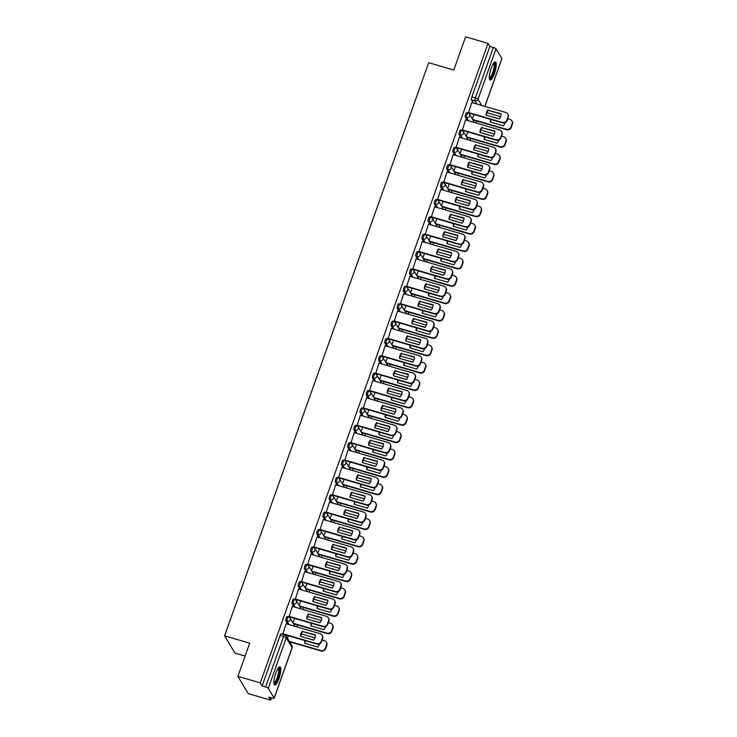 <?xml version="1.0" encoding="UTF-8"?>
<svg xmlns="http://www.w3.org/2000/svg" width="737" height="737" viewBox="0 0 737 737"><rect width="100%" height="100%" fill="white"/><g stroke="black" fill="none" stroke-linecap="round" stroke-linejoin="round"><path stroke-width="1.11" d="M287.485 616.583A2.423 0.608 106.3 0 0 287.375 616.491A2.423 0.608 106.3 0 0 286.278 618.122A2.423 0.608 106.3 0 0 285.901 621.042L287.135 621.402A2.423 0.608 -73.7 0 1 287.513 618.481A2.423 0.608 -73.7 0 1 288.609 616.851A2.423 0.608 -73.7 0 1 288.729 616.952A2.423 2.285 149 0 1 290.185 619.835A2.423 2.285 -31 0 1 287.135 621.402L289.07 624.626M293.676 599.209A2.423 0.608 106.3 0 0 293.556 599.117A2.423 0.608 106.3 0 0 292.469 600.747A2.423 0.608 106.3 0 0 292.082 603.667L293.326 604.027A2.423 0.608 -73.7 0 1 293.704 601.116A2.423 0.608 -73.7 0 1 294.8 599.476A2.423 0.608 -73.7 0 1 294.911 599.577A2.423 2.285 149 0 1 296.366 602.461A2.423 2.285 -31 0 1 293.326 604.027L295.251 607.251M299.858 581.834A2.423 0.608 106.3 0 0 299.747 581.742A2.423 0.608 106.3 0 0 298.651 583.372A2.423 0.608 106.3 0 0 298.273 586.293L299.508 586.652A2.423 0.608 -73.7 0 1 299.895 583.741A2.423 0.608 -73.7 0 1 300.982 582.101A2.423 0.608 -73.7 0 1 301.101 582.202A2.423 2.285 149 0 1 302.557 585.086A2.423 2.285 -31 0 1 299.508 586.652L301.442 589.876M306.048 564.468A2.423 0.608 106.3 0 0 305.929 564.367A2.423 0.608 106.3 0 0 304.842 565.998A2.423 0.608 106.3 0 0 304.464 568.918L305.698 569.277A2.423 0.608 -73.7 0 1 306.076 566.366A2.423 0.608 -73.7 0 1 307.172 564.726A2.423 0.608 -73.7 0 1 307.283 564.828A2.423 2.285 149 0 1 308.739 567.711A2.423 2.285 -31 0 1 305.698 569.277L307.633 572.502M312.23 547.094A2.423 0.608 106.3 0 0 312.12 546.992A2.423 0.608 106.3 0 0 311.023 548.623A2.423 0.608 106.3 0 0 310.645 551.543L311.889 551.902A2.423 0.608 -73.7 0 1 312.267 548.991A2.423 0.608 -73.7 0 1 313.354 547.351A2.423 0.608 -73.7 0 1 313.474 547.453A2.423 2.285 149 0 1 314.929 550.336A2.423 2.285 -31 0 1 311.889 551.902L313.815 555.127M318.421 529.719A2.423 0.608 106.3 0 0 318.301 529.617A2.423 0.608 106.3 0 0 317.214 531.257A2.423 0.608 106.3 0 0 316.836 534.168L318.071 534.537A2.423 0.608 -73.7 0 1 318.448 531.617A2.423 0.608 -73.7 0 1 319.545 529.977A2.423 0.608 -73.7 0 1 319.655 530.078A2.423 2.285 149 0 1 321.12 532.962A2.423 2.285 -31 0 1 318.071 534.537L320.005 537.752M324.602 512.344A2.423 0.608 106.3 0 0 324.492 512.243A2.423 0.608 106.3 0 0 323.396 513.882A2.423 0.608 106.3 0 0 323.018 516.794L324.262 517.162A2.423 0.608 -73.7 0 1 324.639 514.242A2.423 0.608 -73.7 0 1 325.726 512.602A2.423 0.608 -73.7 0 1 325.846 512.703A2.423 2.285 149 0 1 327.302 515.587A2.423 2.285 -31 0 1 324.262 517.162L326.187 520.377M330.793 494.969A2.423 0.608 106.3 0 0 330.683 494.868A2.423 0.608 106.3 0 0 329.586 496.508A2.423 0.608 106.3 0 0 329.209 499.419L330.443 499.787A2.423 0.608 -73.7 0 1 330.821 496.867A2.423 0.608 -73.7 0 1 331.917 495.227A2.423 0.608 -73.7 0 1 332.028 495.328A2.423 2.285 149 0 1 333.493 498.212A2.423 2.285 -31 0 1 330.443 499.787L332.378 503.002M336.975 477.594A2.423 0.608 106.3 0 0 336.864 477.493A2.423 0.608 106.3 0 0 335.768 479.133A2.423 0.608 106.3 0 0 335.39 482.044L336.634 482.413A2.423 0.608 -73.7 0 1 337.012 479.492A2.423 0.608 -73.7 0 1 338.108 477.852A2.423 0.608 -73.7 0 1 338.219 477.954A2.423 2.285 149 0 1 339.674 480.837A2.423 2.285 -31 0 1 336.634 482.413L338.559 485.628M343.166 460.22A2.423 0.608 106.3 0 0 343.055 460.118A2.423 0.608 106.3 0 0 341.959 461.758A2.423 0.608 106.3 0 0 341.581 464.678L342.816 465.038A2.423 0.608 -73.7 0 1 343.193 462.117A2.423 0.608 -73.7 0 1 344.29 460.487A2.423 0.608 -73.7 0 1 344.4 460.579A2.423 2.285 149 0 1 345.865 463.462A2.423 2.285 -31 0 1 342.816 465.038L344.75 468.253M349.356 442.845A2.423 0.608 106.3 0 0 349.237 442.744A2.423 0.608 106.3 0 0 348.15 444.383A2.423 0.608 106.3 0 0 347.763 447.304L349.006 447.663A2.423 0.608 -73.7 0 1 349.384 444.743A2.423 0.608 -73.7 0 1 350.48 443.112A2.423 0.608 -73.7 0 1 350.591 443.204A2.423 2.285 149 0 1 352.046 446.088A2.423 2.285 -31 0 1 349.006 447.663L350.932 450.878M355.538 425.47A2.423 0.608 106.3 0 0 355.427 425.369A2.423 0.608 106.3 0 0 354.331 427.009A2.423 0.608 106.3 0 0 353.953 429.929L355.188 430.288A2.423 0.608 -73.7 0 1 355.575 427.368A2.423 0.608 -73.7 0 1 356.662 425.737A2.423 0.608 -73.7 0 1 356.782 425.829A2.423 2.285 149 0 1 358.237 428.722A2.423 2.285 -31 0 1 355.188 430.288L357.123 433.503M361.729 408.095A2.423 0.608 106.3 0 0 361.609 408.003A2.423 0.608 106.3 0 0 360.522 409.634A2.423 0.608 106.3 0 0 360.135 412.554L361.379 412.913A2.423 0.608 -73.7 0 1 361.756 409.993A2.423 0.608 -73.7 0 1 362.853 408.362A2.423 0.608 -73.7 0 1 362.963 408.455A2.423 2.285 149 0 1 364.419 411.347A2.423 2.285 -31 0 1 361.379 412.913L363.313 416.138M367.91 390.721A2.423 0.608 106.3 0 0 367.8 390.628A2.423 0.608 106.3 0 0 366.704 392.259A2.423 0.608 106.3 0 0 366.326 395.179L367.56 395.539A2.423 0.608 -73.7 0 1 367.947 392.618A2.423 0.608 -73.7 0 1 369.034 390.988A2.423 0.608 -73.7 0 1 369.154 391.089A2.423 2.285 149 0 1 370.61 393.973A2.423 2.285 -31 0 1 367.56 395.539L369.495 398.763M374.101 373.346A2.423 0.608 106.3 0 0 373.981 373.254A2.423 0.608 106.3 0 0 372.894 374.884A2.423 0.608 106.3 0 0 372.517 377.805L373.751 378.164A2.423 0.608 -73.7 0 1 374.129 375.244A2.423 0.608 -73.7 0 1 375.225 373.613A2.423 0.608 -73.7 0 1 375.336 373.714A2.423 2.285 149 0 1 376.8 376.598A2.423 2.285 -31 0 1 373.751 378.164L375.686 381.388M380.283 355.971A2.423 0.608 106.3 0 0 380.172 355.879A2.423 0.608 106.3 0 0 379.076 357.509A2.423 0.608 106.3 0 0 378.698 360.43L379.942 360.789A2.423 0.608 -73.7 0 1 380.32 357.878A2.423 0.608 -73.7 0 1 381.407 356.238A2.423 0.608 -73.7 0 1 381.526 356.34A2.423 2.285 149 0 1 382.982 359.223A2.423 2.285 -31 0 1 379.942 360.789L381.867 364.014M386.474 338.596A2.423 0.608 106.3 0 0 386.354 338.504A2.423 0.608 106.3 0 0 385.267 340.135A2.423 0.608 106.3 0 0 384.889 343.055L386.124 343.414A2.423 0.608 -73.7 0 1 386.501 340.503A2.423 0.608 -73.7 0 1 387.598 338.863A2.423 0.608 -73.7 0 1 387.708 338.965A2.423 2.285 149 0 1 389.173 341.848A2.423 2.285 -31 0 1 386.124 343.414L388.058 346.639M392.655 321.231A2.423 0.608 106.3 0 0 392.545 321.129A2.423 0.608 106.3 0 0 391.448 322.76A2.423 0.608 106.3 0 0 391.071 325.68L392.314 326.04A2.423 0.608 -73.7 0 1 392.692 323.128A2.423 0.608 -73.7 0 1 393.779 321.489A2.423 0.608 -73.7 0 1 393.899 321.59A2.423 2.285 149 0 1 395.354 324.473A2.423 2.285 -31 0 1 392.314 326.04L394.24 329.264M398.846 303.856A2.423 0.608 106.3 0 0 398.735 303.755A2.423 0.608 106.3 0 0 397.639 305.385A2.423 0.608 106.3 0 0 397.261 308.306L398.496 308.665A2.423 0.608 -73.7 0 1 398.874 305.754A2.423 0.608 -73.7 0 1 399.97 304.114A2.423 0.608 -73.7 0 1 400.08 304.215A2.423 2.285 149 0 1 401.545 307.099A2.423 2.285 -31 0 1 398.496 308.665L400.431 311.889M405.028 286.481A2.423 0.608 106.3 0 0 404.917 286.38A2.423 0.608 106.3 0 0 403.821 288.02A2.423 0.608 106.3 0 0 403.443 290.931L404.687 291.299A2.423 0.608 -73.7 0 1 405.064 288.379A2.423 0.608 -73.7 0 1 406.161 286.739A2.423 0.608 -73.7 0 1 406.271 286.84A2.423 2.285 149 0 1 407.727 289.724A2.423 2.285 -31 0 1 404.687 291.299L406.612 294.514M411.218 269.106A2.423 0.608 106.3 0 0 411.108 269.005A2.423 0.608 106.3 0 0 410.012 270.645A2.423 0.608 106.3 0 0 409.634 273.556L410.868 273.924A2.423 0.608 -73.7 0 1 411.246 271.004A2.423 0.608 -73.7 0 1 412.342 269.364A2.423 0.608 -73.7 0 1 412.453 269.466A2.423 2.285 149 0 1 413.918 272.349A2.423 2.285 -31 0 1 410.868 273.924L412.803 277.14M417.409 251.732A2.423 0.608 106.3 0 0 417.289 251.63A2.423 0.608 106.3 0 0 416.202 253.27A2.423 0.608 106.3 0 0 415.815 256.181L417.059 256.55A2.423 0.608 -73.7 0 1 417.437 253.629A2.423 0.608 -73.7 0 1 418.533 251.99A2.423 0.608 -73.7 0 1 418.644 252.091A2.423 2.285 149 0 1 420.099 254.974A2.423 2.285 -31 0 1 417.059 256.55L418.985 259.765M423.591 234.357A2.423 0.608 106.3 0 0 423.48 234.255A2.423 0.608 106.3 0 0 422.384 235.895A2.423 0.608 106.3 0 0 422.006 238.806L423.241 239.175A2.423 0.608 -73.7 0 1 423.628 236.255A2.423 0.608 -73.7 0 1 424.715 234.624A2.423 0.608 -73.7 0 1 424.834 234.716A2.423 2.285 149 0 1 426.29 237.6A2.423 2.285 -31 0 1 423.241 239.175L425.175 242.39M429.782 216.982A2.423 0.608 106.3 0 0 429.662 216.881A2.423 0.608 106.3 0 0 428.575 218.52A2.423 0.608 106.3 0 0 428.188 221.441L429.431 221.8A2.423 0.608 -73.7 0 1 429.809 218.88A2.423 0.608 -73.7 0 1 430.905 217.249A2.423 0.608 -73.7 0 1 431.016 217.341A2.423 2.285 149 0 1 432.472 220.225A2.423 2.285 -31 0 1 429.431 221.8L431.366 225.015M435.963 199.607A2.423 0.608 106.3 0 0 435.853 199.506A2.423 0.608 106.3 0 0 434.756 201.146A2.423 0.608 106.3 0 0 434.379 204.066L435.613 204.425A2.423 0.608 -73.7 0 1 436 201.505A2.423 0.608 -73.7 0 1 437.087 199.874A2.423 0.608 -73.7 0 1 437.207 199.967A2.423 2.285 149 0 1 438.662 202.859A2.423 2.285 -31 0 1 435.613 204.425L437.548 207.641M442.154 182.232A2.423 0.608 106.3 0 0 442.034 182.131A2.423 0.608 106.3 0 0 440.947 183.771A2.423 0.608 106.3 0 0 440.569 186.691L441.804 187.051A2.423 0.608 -73.7 0 1 442.182 184.13A2.423 0.608 -73.7 0 1 443.278 182.5A2.423 0.608 -73.7 0 1 443.388 182.592A2.423 2.285 149 0 1 444.853 185.484A2.423 2.285 -31 0 1 441.804 187.051L443.738 190.275M448.336 164.858A2.423 0.608 106.3 0 0 448.225 164.766A2.423 0.608 106.3 0 0 447.129 166.396A2.423 0.608 106.3 0 0 446.751 169.317L447.995 169.676A2.423 0.608 -73.7 0 1 448.372 166.755A2.423 0.608 -73.7 0 1 449.459 165.125A2.423 0.608 -73.7 0 1 449.579 165.217A2.423 2.285 149 0 1 451.035 168.11A2.423 2.285 -31 0 1 447.995 169.676L449.92 172.9M454.526 147.483A2.423 0.608 106.3 0 0 454.416 147.391A2.423 0.608 106.3 0 0 453.319 149.021A2.423 0.608 106.3 0 0 452.942 151.942L454.176 152.301A2.423 0.608 -73.7 0 1 454.554 149.381A2.423 0.608 -73.7 0 1 455.65 147.75A2.423 0.608 -73.7 0 1 455.761 147.851A2.423 2.285 149 0 1 457.226 150.735A2.423 2.285 -31 0 1 454.176 152.301L456.111 155.525M460.708 130.108A2.423 0.608 106.3 0 0 460.597 130.016A2.423 0.608 106.3 0 0 459.501 131.647A2.423 0.608 106.3 0 0 459.123 134.567L460.367 134.926A2.423 0.608 -73.7 0 1 460.745 132.006A2.423 0.608 -73.7 0 1 461.841 130.375A2.423 0.608 -73.7 0 1 461.952 130.477A2.423 2.285 149 0 1 463.407 133.36A2.423 2.285 -31 0 1 460.367 134.926L462.292 138.151M466.899 112.733A2.423 0.608 106.3 0 0 466.788 112.641A2.423 0.608 106.3 0 0 465.692 114.272A2.423 0.608 106.3 0 0 465.314 117.192L466.549 117.551A2.423 0.608 -73.7 0 1 466.926 114.64A2.423 0.608 -73.7 0 1 468.023 113.001A2.423 0.608 -73.7 0 1 468.133 113.102A2.423 2.285 149 0 1 469.598 115.985A2.423 2.285 -31 0 1 466.549 117.551L468.483 120.776M494.398 73.654A9.452 2.368 106.3 0 0 495.43 61.89A9.452 2.368 106.3 0 0 491.164 68.274A9.452 2.368 106.3 0 0 490.133 80.029A9.452 2.368 106.3 0 0 494.398 73.654M278.973 678.63A9.452 2.368 106.3 0 0 280.005 666.865A9.452 2.368 106.3 0 0 275.749 673.25A9.452 2.368 106.3 0 0 274.708 685.005A9.452 2.368 106.3 0 0 278.973 678.63M237.894 676.354L249.705 643.161L224.601 635.828L428.685 62.709L453.789 70.043L465.609 36.85L488.014 43.391L260.299 682.895L237.894 676.354L248.24 693.609L270.645 700.15L271.456 697.865M290.737 643.733L291.253 642.268M296.744 626.865L297.444 624.893M302.925 609.49L303.626 607.518M309.116 592.115L309.816 590.144M315.298 574.74L315.998 572.769M321.489 557.365L322.189 555.394M327.67 539.991L328.37 538.019M333.861 522.616L334.561 520.644M340.043 505.241L340.752 503.279M346.233 487.866L346.934 485.904M352.415 470.501L353.124 468.529M358.606 453.126L359.306 451.155M364.797 435.751L365.497 433.78M370.978 418.376L371.678 416.405M377.169 401.002L377.869 399.03M383.351 383.627L384.051 381.655M389.541 366.252L390.242 364.281M395.723 348.877L396.423 346.906M401.914 331.503L402.614 329.531M408.095 314.128L408.805 312.156M414.286 296.753L414.986 294.782M420.477 279.378L421.177 277.416M426.659 262.003L427.359 260.041M432.849 244.638L433.549 242.666M439.031 227.263L439.731 225.292M445.222 209.888L445.922 207.917M451.403 192.514L452.103 190.542M457.594 175.139L458.294 173.167M463.776 157.764L464.485 155.793M469.966 140.389L470.667 138.418M476.148 123.015L476.857 121.043M245.117 656.05L234.956 653.083L224.601 635.828M270.645 700.15L268.812 697.091L272.303 698.114A2.423 0.525 -160.4 0 0 274.173 698.234A2.423 0.525 -160.4 0 0 274.136 698.086L268.286 688.321A2.423 0.525 -160.4 0 0 265.615 686.967L283.579 636.519A2.423 0.608 -73.7 0 1 284.675 634.879A2.423 0.608 -73.7 0 1 284.786 634.981A2.423 2.285 -31 0 1 286.076 635.957A2.423 2.423 0 0 0 284.675 634.879L281.184 633.866A2.423 0.608 -73.7 0 1 281.304 633.958M260.299 682.895L262.123 685.954L265.615 686.967M473.43 103.042L471.496 99.817L474.987 100.84A2.423 0.608 -73.7 0 1 475.365 97.92L493.329 47.472A2.423 0.525 19.6 0 1 496.001 48.817L501.86 58.582A2.423 0.525 19.6 0 1 501.888 58.739A2.423 0.525 19.6 0 1 501.768 58.84M493.329 47.472L489.847 46.449L488.014 43.391M471.754 102.544L468.456 112.899M465.563 119.919L462.274 130.274M459.381 137.294L456.083 147.649M453.191 154.669L449.902 165.024M447.009 172.043L443.711 182.398M440.818 189.418L437.52 199.773M434.637 206.793L431.338 217.148M428.446 224.168L425.148 234.513M422.255 241.543L418.966 251.888M416.073 258.917L412.775 269.263M409.883 276.292L406.594 286.638M403.701 293.667L400.403 304.012M397.51 311.042L394.221 321.387M391.329 328.407L388.031 338.762M385.138 345.782L381.84 356.137M378.956 363.157L375.658 373.512M372.765 380.532L369.467 390.886M366.584 397.906L363.286 408.261M360.393 415.281L357.095 425.636M354.202 432.656L350.913 443.011M348.021 450.031L344.723 460.385M341.83 467.405L338.541 477.751M335.648 484.78L332.35 495.126M329.457 502.155L326.169 512.501M323.276 519.53L319.978 529.875M317.085 536.904L313.787 547.25M310.903 554.279L307.605 564.625M304.713 571.645L301.415 582M298.531 589.02L295.233 599.374M292.34 606.394L289.042 616.749M286.149 623.769L282.861 634.124M287.835 624.257L285.901 621.042M294.017 606.883L292.082 603.667M300.208 589.517L298.273 586.293M306.389 572.142L304.464 568.918M312.58 554.768L310.645 551.543M318.762 537.393L316.836 534.168M324.953 520.018L323.018 516.794M331.134 502.643L329.209 499.419M337.325 485.268L335.39 482.044M343.506 467.894L341.581 464.678M349.697 450.519L347.763 447.304M355.888 433.144L353.953 429.929M362.07 415.769L360.135 412.554M368.26 398.395L366.326 395.179M374.442 381.02L372.517 377.805M380.633 363.654L378.698 360.43M386.814 346.279L384.889 343.055M393.005 328.905L391.071 325.68M399.187 311.53L397.261 308.306M405.378 294.155L403.443 290.931M411.559 276.78L409.634 273.556M417.75 259.406L415.815 256.181M423.941 242.031L422.006 238.806M430.122 224.656L428.188 221.441M436.313 207.281L434.379 204.066M442.495 189.906L440.569 186.691M448.686 172.532L446.751 169.317M454.867 155.157L452.942 151.942M461.058 137.782L459.123 134.567M467.24 120.417L465.314 117.192M473.983 114.511L472.38 119.016M262.123 685.954L280.097 635.497A2.423 0.608 -73.7 0 1 281.184 633.866M489.847 46.449L471.883 96.897A2.423 0.608 106.3 0 0 471.496 99.817M467.802 131.886L466.199 136.391M461.611 149.261L460.008 153.766M455.42 166.636L453.817 171.141M449.238 184.01L447.635 188.515M443.048 201.385L441.445 205.89M436.866 218.76L435.263 223.256M430.675 236.135L429.072 240.63M424.494 253.51L422.891 258.005M418.303 270.884L416.7 275.38M412.121 288.25L410.518 292.755M405.93 305.625L404.327 310.13M399.749 322.999L398.146 327.504M393.558 340.374L391.955 344.879M387.367 357.749L385.764 362.254M381.186 375.124L379.583 379.629M374.995 392.499L373.392 397.003M368.813 409.873L367.21 414.378M362.622 427.248L361.019 431.753M356.441 444.623L354.838 449.128M350.25 461.998L348.647 466.493M344.068 479.372L342.465 483.868M337.878 496.747L336.275 501.243M331.696 514.122L330.093 518.618M325.505 531.488L323.902 535.992M319.314 548.862L317.711 553.367M313.133 566.237L311.53 570.742M306.942 583.612L305.339 588.117M300.76 600.987L299.158 605.492M294.57 618.361L292.967 622.866M288.388 635.736L287.476 638.297M486.429 115.193A7.573 7.14 149 0 1 488.299 110.338L501.086 114.069M468.124 112.429L502.275 122.406A3.639 3.427 -31 0 0 506.835 120.048L507.986 116.824A3.639 3.427 -31 0 0 507.729 113.968L507.996 114.419A3.639 3.427 149 0 1 508.254 117.275L507.111 120.5A3.639 3.427 149 0 1 502.542 122.858L468.363 112.872M488.032 109.887A7.573 7.14 149 0 0 486.171 115.119L499.207 118.933A7.573 7.14 149 0 0 501.077 113.691L488.299 110.338M507.729 113.968A3.639 3.427 -31 0 0 505.803 112.494L471.662 102.517M490.676 119.394A7.573 7.14 -31 0 0 490.308 122.02L503.353 125.834A7.573 7.14 -31 0 0 505.002 122.701M492.169 116.787L499.271 118.86M472.638 119.44L506.411 129.307A3.639 3.427 -31 0 0 510.981 126.957L512.132 123.724A3.639 3.427 -31 0 0 509.94 119.394L507.729 118.749M500.589 116.667L486.908 112.669M491.072 119.505A7.573 7.14 -31 0 0 490.566 122.102M511.865 120.868L512.132 121.319A3.639 3.427 149 0 1 512.399 124.175L511.248 127.4A3.639 3.427 149 0 1 506.678 129.758L506.411 129.307M472.905 119.891L506.678 129.758M480.248 132.568A7.573 7.14 149 0 1 482.118 127.713L494.896 131.444M461.942 129.804L496.084 139.781A3.639 3.427 -31 0 0 500.653 137.423L501.805 134.198A3.639 3.427 -31 0 0 501.538 131.343L501.814 131.785A3.639 3.427 149 0 1 502.072 134.641L500.92 137.874A3.639 3.427 149 0 1 496.351 140.233L462.173 130.246M481.851 127.261A7.573 7.14 149 0 0 479.98 132.494L493.025 136.308A7.573 7.14 149 0 0 494.886 131.066L482.118 127.713M501.538 131.343A3.639 3.427 -31 0 0 499.612 129.869L465.471 119.891M474.057 149.943A7.573 7.14 149 0 1 475.927 145.088L488.705 148.819M455.752 147.179L489.902 157.156A3.639 3.427 -31 0 0 494.463 154.798L495.614 151.573A3.639 3.427 -31 0 0 495.356 148.717L495.623 149.16A3.639 3.427 149 0 1 495.881 152.015L494.739 155.249A3.639 3.427 149 0 1 490.169 157.607L455.991 147.621M475.66 144.636A7.573 7.14 149 0 0 473.799 149.869L486.835 153.674A7.573 7.14 149 0 0 488.705 148.441L475.927 145.088M495.356 148.717A3.639 3.427 -31 0 0 493.431 147.243L459.289 137.266M493.882 62.848A8.181 2.045 -73.7 0 1 494.896 65.353A8.181 2.045 -73.7 0 1 492.666 74.584A8.181 2.045 -73.7 0 1 489.34 78.398M489.294 77.818A7.573 1.898 106.3 0 0 492.307 73.507A7.573 1.898 106.3 0 0 494.112 65.584A7.573 1.898 106.3 0 0 493.541 63.308M489.709 79.679A9.388 2.349 106.3 0 0 493.311 73.847A9.388 2.349 106.3 0 0 495.347 64.561A9.388 2.349 106.3 0 0 494.877 61.963M278.457 667.823A8.181 2.045 -73.7 0 1 279.47 670.329A8.181 2.045 -73.7 0 1 277.25 679.56A8.181 2.045 -73.7 0 1 273.915 683.374M273.878 682.794A7.573 1.898 106.3 0 0 276.882 678.482A7.573 1.898 106.3 0 0 278.687 670.559A7.573 1.898 106.3 0 0 278.116 668.284M274.284 684.655A9.388 2.349 106.3 0 0 277.886 678.823A9.388 2.349 106.3 0 0 279.922 669.537A9.388 2.349 106.3 0 0 279.461 666.939M484.495 136.76A7.573 7.14 -31 0 0 484.126 139.394L497.162 143.208A7.573 7.14 -31 0 0 498.811 140.076M485.987 134.162L493.081 136.234M466.447 136.815L500.22 146.681A3.639 3.427 -31 0 0 504.79 144.332L505.941 141.099A3.639 3.427 -31 0 0 503.758 136.769L501.547 136.124M494.398 134.042L480.717 130.044M484.882 136.879A7.573 7.14 -31 0 0 484.384 139.477M505.683 138.243L505.951 138.694A3.639 3.427 149 0 1 506.208 141.55L505.057 144.774A3.639 3.427 149 0 1 500.497 147.133L500.22 146.681M466.724 137.266L500.497 147.133M478.304 154.134A7.573 7.14 -31 0 0 477.935 156.769L490.98 160.583A7.573 7.14 -31 0 0 492.629 157.451M479.796 151.536L486.899 153.609M460.266 154.19L494.039 164.056A3.639 3.427 -31 0 0 498.608 161.698L499.75 158.473A3.639 3.427 -31 0 0 497.567 154.144L495.356 153.499M488.207 151.407L474.527 147.418M478.691 154.254A7.573 7.14 -31 0 0 478.193 156.843M499.493 155.618L499.76 156.069A3.639 3.427 149 0 1 500.027 158.925L498.875 162.149A3.639 3.427 149 0 1 494.306 164.508L494.039 164.056M460.533 154.641L494.306 164.508M467.875 167.317A7.573 7.14 149 0 1 469.745 162.453L482.523 166.194M449.57 164.554L483.712 174.531A3.639 3.427 -31 0 0 488.281 172.172L489.432 168.948A3.639 3.427 -31 0 0 489.165 166.092L489.442 166.534A3.639 3.427 149 0 1 489.7 169.39L488.548 172.624A3.639 3.427 149 0 1 483.979 174.973L449.8 164.996M469.478 162.011A7.573 7.14 149 0 0 467.608 167.244L480.653 171.048A7.573 7.14 149 0 0 482.514 165.816L469.745 162.453M489.165 166.092A3.639 3.427 -31 0 0 487.24 164.618L453.098 154.641M461.684 184.692A7.573 7.14 149 0 1 463.555 179.828L476.332 183.568M443.379 181.928L477.521 191.906A3.639 3.427 -31 0 0 482.09 189.547L483.242 186.323A3.639 3.427 -31 0 0 482.984 183.467L483.251 183.909A3.639 3.427 149 0 1 483.509 186.765L482.357 189.999A3.639 3.427 149 0 1 477.797 192.348L443.619 182.371M463.287 179.386A7.573 7.14 149 0 0 461.426 184.619L474.462 188.423A7.573 7.14 149 0 0 476.323 183.191L463.555 179.828M482.984 183.467A3.639 3.427 -31 0 0 481.058 181.993L446.908 172.016M455.494 202.067A7.573 7.14 149 0 1 457.373 197.203L470.151 200.943M437.198 199.303L471.339 209.28A3.639 3.427 -31 0 0 475.909 206.922L477.051 203.688A3.639 3.427 -31 0 0 476.793 200.833L477.06 201.284A3.639 3.427 149 0 1 477.327 204.14L476.176 207.373A3.639 3.427 149 0 1 471.606 209.723L437.428 199.745M457.097 196.761A7.573 7.14 149 0 0 455.236 201.993L468.281 205.798A7.573 7.14 149 0 0 470.142 200.565L457.373 197.203M476.793 200.833A3.639 3.427 -31 0 0 474.868 199.368L440.726 189.391M472.122 171.509A7.573 7.14 -31 0 0 471.754 174.144L484.789 177.958A7.573 7.14 -31 0 0 486.438 174.826M473.615 168.911L480.708 170.984M454.075 171.564L487.848 181.431A3.639 3.427 -31 0 0 492.417 179.073L493.569 175.848A3.639 3.427 -31 0 0 491.376 171.518L489.175 170.873M482.026 168.782L468.345 164.793M472.509 171.629A7.573 7.14 -31 0 0 472.012 174.218M493.311 172.992L493.578 173.435A3.639 3.427 149 0 1 493.836 176.29L492.684 179.524A3.639 3.427 149 0 1 488.115 181.882L487.848 181.431M454.351 172.016L488.115 181.882M465.931 188.884A7.573 7.14 -31 0 0 465.563 191.519L478.599 195.333A7.573 7.14 -31 0 0 480.257 192.2M467.424 186.286L474.527 188.359M447.893 188.939L481.666 198.806A3.639 3.427 -31 0 0 486.236 196.447L487.378 193.223A3.639 3.427 -31 0 0 485.195 188.893L482.984 188.248M475.835 186.157L462.154 182.168M466.318 189.004A7.573 7.14 -31 0 0 465.821 191.592M487.12 190.367L487.387 190.809A3.639 3.427 149 0 1 487.654 193.665L486.503 196.899A3.639 3.427 149 0 1 481.934 199.257L481.666 198.806M448.16 189.391L481.934 199.257M459.741 206.259A7.573 7.14 -31 0 0 459.372 208.893L472.417 212.698A7.573 7.14 -31 0 0 474.066 209.575M461.242 203.661L468.336 205.734M441.703 206.314L475.476 216.181A3.639 3.427 -31 0 0 480.045 213.822L481.197 210.598A3.639 3.427 -31 0 0 479.004 206.268L476.793 205.623M469.653 203.532L455.973 199.534M460.137 206.378A7.573 7.14 -31 0 0 459.639 208.967M480.939 207.742L481.206 208.184A3.639 3.427 149 0 1 481.464 211.04L480.312 214.274A3.639 3.427 149 0 1 475.743 216.632L475.476 216.181M441.97 206.765L475.743 216.632M449.312 219.442A7.573 7.14 149 0 1 451.182 214.578L463.96 218.309M431.007 216.678L465.148 226.655A3.639 3.427 -31 0 0 469.718 224.297L470.869 221.063A3.639 3.427 -31 0 0 470.611 218.207L470.879 218.659A3.639 3.427 149 0 1 471.136 221.515L469.985 224.748A3.639 3.427 149 0 1 465.425 227.097L431.246 217.12M450.915 214.135A7.573 7.14 149 0 0 449.054 219.368L462.09 223.173A7.573 7.14 149 0 0 463.951 217.94L451.182 214.578M470.611 218.207A3.639 3.427 -31 0 0 468.677 216.742L434.535 206.765M453.559 223.633A7.573 7.14 -31 0 0 453.191 226.268L466.226 230.073A7.573 7.14 -31 0 0 467.875 226.95M455.051 221.036L462.145 223.108M435.521 223.689L469.294 233.555A3.639 3.427 -31 0 0 473.854 231.197L475.006 227.973A3.639 3.427 -31 0 0 472.822 223.643L470.611 222.998M463.462 220.907L449.782 216.908M453.946 223.744A7.573 7.14 -31 0 0 453.448 226.342M474.748 225.117L475.015 225.559A3.639 3.427 149 0 1 475.273 228.415L474.131 231.648A3.639 3.427 149 0 1 469.561 233.998L469.294 233.555M435.788 224.14L469.561 233.998M443.121 236.817A7.573 7.14 149 0 1 445.001 231.952L457.778 235.683M424.825 234.053L458.967 244.021A3.639 3.427 -31 0 0 463.536 241.672L464.678 238.438A3.639 3.427 -31 0 0 464.421 235.582L464.688 236.033A3.639 3.427 149 0 1 464.955 238.889L463.803 242.123A3.639 3.427 149 0 1 459.234 244.472L425.056 234.486M444.724 231.501A7.573 7.14 149 0 0 442.863 236.743L455.908 240.548A7.573 7.14 149 0 0 457.769 235.315L445.001 231.952M464.421 235.582A3.639 3.427 -31 0 0 462.495 234.117L428.354 224.14M447.368 241.008A7.573 7.14 -31 0 0 447 243.643L460.045 247.448A7.573 7.14 -31 0 0 461.694 244.325M448.87 238.41L455.963 240.483M429.33 241.063L463.103 250.93A3.639 3.427 -31 0 0 467.673 248.572L468.824 245.347A3.639 3.427 -31 0 0 466.632 241.017L464.421 240.373M457.281 238.281L443.6 234.283M447.764 241.119A7.573 7.14 -31 0 0 447.267 243.717M468.557 242.491L468.833 242.934A3.639 3.427 149 0 1 469.091 245.79L467.94 249.023A3.639 3.427 149 0 1 463.37 251.372L463.103 250.93M429.597 241.506L463.37 251.372M436.94 254.191A7.573 7.14 149 0 1 438.81 249.327L451.588 253.058M418.634 251.428L452.776 261.395A3.639 3.427 -31 0 0 457.345 259.046L458.497 255.813A3.639 3.427 -31 0 0 458.239 252.957L458.506 253.408A3.639 3.427 149 0 1 458.764 256.264L457.613 259.498A3.639 3.427 149 0 1 453.043 261.847L418.874 251.861M438.543 248.876A7.573 7.14 149 0 0 436.673 254.118L449.717 257.922A7.573 7.14 149 0 0 451.578 252.69L438.81 249.327M458.239 252.957A3.639 3.427 -31 0 0 456.304 251.483L422.163 241.515M441.187 258.383A7.573 7.14 -31 0 0 440.818 261.018L453.854 264.823A7.573 7.14 -31 0 0 455.503 261.699M442.679 255.785L449.773 257.858M423.149 258.438L456.922 268.305A3.639 3.427 -31 0 0 461.482 265.946L462.633 262.713A3.639 3.427 -31 0 0 460.45 258.392L458.239 257.747M451.09 255.656L437.41 251.658M441.574 258.494A7.573 7.14 -31 0 0 441.076 261.091M462.375 259.857L462.643 260.308A3.639 3.427 149 0 1 462.9 263.164L461.758 266.398A3.639 3.427 149 0 1 457.189 268.747L456.922 268.305M423.416 258.88L457.189 268.747M430.749 271.566A7.573 7.14 149 0 1 432.619 266.702L445.406 270.433M412.453 268.802L446.594 278.77A3.639 3.427 -31 0 0 451.155 276.421L452.306 273.187A3.639 3.427 -31 0 0 452.048 270.332L452.315 270.783A3.639 3.427 149 0 1 452.582 273.639L451.431 276.863A3.639 3.427 149 0 1 446.862 279.222L412.683 269.235M432.352 266.25A7.573 7.14 149 0 0 430.491 271.492L443.527 275.297A7.573 7.14 149 0 0 445.397 270.064L432.619 266.702M452.048 270.332A3.639 3.427 -31 0 0 450.123 268.858L415.981 258.89M434.996 275.758A7.573 7.14 -31 0 0 434.627 278.393L447.672 282.197A7.573 7.14 -31 0 0 449.321 279.074M436.497 273.16L443.591 275.233M416.958 275.813L450.731 285.68A3.639 3.427 -31 0 0 455.3 283.321L456.452 280.088A3.639 3.427 -31 0 0 454.259 275.767L452.048 275.122M444.908 273.031L431.228 269.033M435.392 275.868A7.573 7.14 -31 0 0 434.894 278.466M456.185 277.232L456.461 277.683A3.639 3.427 149 0 1 456.719 280.539L455.567 283.773A3.639 3.427 149 0 1 450.998 286.122L450.731 285.68M417.225 276.255L450.998 286.122M424.567 288.941A7.573 7.14 149 0 1 426.437 284.077L439.215 287.808M406.262 286.177L440.404 296.145A3.639 3.427 -31 0 0 444.973 293.796L446.125 290.562A3.639 3.427 -31 0 0 445.857 287.706L446.134 288.158A3.639 3.427 149 0 1 446.392 291.014L445.24 294.238A3.639 3.427 149 0 1 440.671 296.596L406.492 286.61M426.17 283.625A7.573 7.14 149 0 0 424.3 288.858L437.345 292.672A7.573 7.14 149 0 0 439.206 287.439L426.437 284.077M445.857 287.706A3.639 3.427 -31 0 0 443.932 286.232L409.79 276.264M418.376 306.316A7.573 7.14 149 0 1 420.247 301.451L433.034 305.182M400.071 303.552L434.222 313.52A3.639 3.427 -31 0 0 438.782 311.171L439.934 307.937A3.639 3.427 -31 0 0 439.676 305.081L439.943 305.533A3.639 3.427 149 0 1 440.201 308.388L439.059 311.613A3.639 3.427 149 0 1 434.489 313.971L400.311 303.985M419.979 301A7.573 7.14 149 0 0 418.119 306.233L431.154 310.047A7.573 7.14 149 0 0 433.024 304.814L420.247 301.451M439.676 305.081A3.639 3.427 -31 0 0 437.75 303.607L403.609 293.639M412.195 323.69A7.573 7.14 149 0 1 414.065 318.826L426.843 322.557M393.89 320.917L428.031 330.895A3.639 3.427 -31 0 0 432.601 328.545L433.752 325.312A3.639 3.427 -31 0 0 433.485 322.456L433.761 322.907A3.639 3.427 149 0 1 434.019 325.763L432.868 328.988A3.639 3.427 149 0 1 428.298 331.346L394.12 321.36M413.798 318.375A7.573 7.14 149 0 0 411.928 323.607L424.973 327.421A7.573 7.14 149 0 0 426.834 322.189L414.065 318.826M433.485 322.456A3.639 3.427 -31 0 0 431.56 320.982L397.418 311.014M406.004 341.056A7.573 7.14 149 0 1 407.874 336.201L420.652 339.932M387.699 338.292L421.85 348.269A3.639 3.427 -31 0 0 426.41 345.911L427.561 342.687A3.639 3.427 -31 0 0 427.303 339.831L427.571 340.282A3.639 3.427 149 0 1 427.828 343.138L426.677 346.362A3.639 3.427 149 0 1 422.117 348.721L387.938 338.734M407.607 335.75A7.573 7.14 149 0 0 405.746 340.982L418.782 344.796A7.573 7.14 149 0 0 420.652 339.554L407.874 336.201M427.303 339.831A3.639 3.427 -31 0 0 425.378 338.357L391.227 328.38M399.822 358.431A7.573 7.14 149 0 1 401.693 353.576L414.47 357.307M381.517 355.667L415.659 365.644A3.639 3.427 -31 0 0 420.228 363.286L421.38 360.061A3.639 3.427 -31 0 0 421.113 357.205L421.38 357.648A3.639 3.427 149 0 1 421.647 360.504L420.495 363.737A3.639 3.427 149 0 1 415.926 366.096L381.748 356.109M401.425 353.124A7.573 7.14 149 0 0 399.555 358.357L412.6 362.171A7.573 7.14 149 0 0 414.461 356.929L401.693 353.576M421.113 357.205A3.639 3.427 -31 0 0 419.187 355.731L385.046 345.754M393.632 375.806A7.573 7.14 149 0 1 395.502 370.951L408.28 374.682M375.326 373.042L409.468 383.019A3.639 3.427 -31 0 0 414.037 380.661L415.189 377.436A3.639 3.427 -31 0 0 414.931 374.58L415.198 375.022A3.639 3.427 149 0 1 415.456 377.878L414.305 381.112A3.639 3.427 149 0 1 409.744 383.47L375.566 373.484M395.235 370.499A7.573 7.14 149 0 0 393.374 375.732L406.409 379.546A7.573 7.14 149 0 0 408.27 374.304L395.502 370.951M414.931 374.58A3.639 3.427 -31 0 0 413.006 373.106L378.855 363.129M428.814 293.133A7.573 7.14 -31 0 0 428.446 295.767L441.481 299.572A7.573 7.14 -31 0 0 443.13 296.449M430.307 290.525L437.4 292.598M410.767 293.188L444.54 303.045A3.639 3.427 -31 0 0 449.109 300.696L450.261 297.462A3.639 3.427 -31 0 0 448.078 293.142L445.867 292.488M438.718 290.406L425.037 286.407M429.201 293.243A7.573 7.14 -31 0 0 428.704 295.841M450.003 294.607L450.27 295.058A3.639 3.427 149 0 1 450.528 297.914L449.377 301.147A3.639 3.427 149 0 1 444.816 303.497L444.54 303.045M411.043 293.63L444.816 303.497M422.623 310.507A7.573 7.14 -31 0 0 422.255 313.142L435.3 316.947A7.573 7.14 -31 0 0 436.949 313.815M424.116 307.9L431.219 309.973M404.585 310.563L438.358 320.42A3.639 3.427 -31 0 0 442.928 318.071L444.079 314.837A3.639 3.427 -31 0 0 441.887 310.507L439.676 309.862M432.527 307.78L418.846 303.782M423.02 310.618A7.573 7.14 -31 0 0 422.513 313.216M443.812 311.981L444.079 312.433A3.639 3.427 149 0 1 444.347 315.289L443.195 318.513A3.639 3.427 149 0 1 438.626 320.871L438.358 320.42M404.853 311.005L438.626 320.871M416.442 327.882A7.573 7.14 -31 0 0 416.073 330.508L429.109 334.322A7.573 7.14 -31 0 0 430.758 331.189M417.934 325.275L425.028 327.348M398.395 327.928L432.168 337.795A3.639 3.427 -31 0 0 436.737 335.446L437.889 332.212A3.639 3.427 -31 0 0 435.696 327.882L433.494 327.237M426.345 325.155L412.665 321.157M416.829 327.993A7.573 7.14 -31 0 0 416.331 330.591M437.631 329.356L437.898 329.808A3.639 3.427 149 0 1 438.156 332.663L437.004 335.888A3.639 3.427 149 0 1 432.444 338.246L432.168 337.795M398.671 328.38L432.444 338.246M410.251 345.257A7.573 7.14 -31 0 0 409.883 347.882L422.927 351.696A7.573 7.14 -31 0 0 424.576 348.564M411.743 342.65L418.846 344.723M392.213 345.303L425.986 355.17A3.639 3.427 -31 0 0 430.555 352.82L431.698 349.587A3.639 3.427 -31 0 0 429.514 345.257L427.303 344.612M420.154 342.53L406.474 338.532M410.638 345.367A7.573 7.14 -31 0 0 410.14 347.965M431.44 346.731L431.707 347.182A3.639 3.427 149 0 1 431.974 350.038L430.823 353.263A3.639 3.427 149 0 1 426.253 355.621L425.986 355.17M392.48 345.754L426.253 355.621M404.069 362.632A7.573 7.14 -31 0 0 403.692 365.257L416.737 369.071A7.573 7.14 -31 0 0 418.386 365.939M405.562 360.024L412.656 362.097M386.022 362.678L419.795 372.544A3.639 3.427 -31 0 0 424.365 370.195L425.516 366.962A3.639 3.427 -31 0 0 423.324 362.632L421.122 361.987M413.973 359.905L400.292 355.907M404.456 362.742A7.573 7.14 -31 0 0 403.959 365.34M425.258 364.106L425.525 364.557A3.639 3.427 149 0 1 425.783 367.413L424.632 370.637A3.639 3.427 149 0 1 420.062 372.996L419.795 372.544M386.289 363.129L420.062 372.996M397.879 379.997A7.573 7.14 -31 0 0 397.51 382.632L410.546 386.446A7.573 7.14 -31 0 0 412.204 383.314M399.371 377.399L406.474 379.472M379.841 380.052L413.614 389.919A3.639 3.427 -31 0 0 418.174 387.57L419.325 384.336A3.639 3.427 -31 0 0 417.142 380.006L414.931 379.362M407.782 377.27L394.102 373.281M398.266 380.117A7.573 7.14 -31 0 0 397.768 382.715M419.067 381.48L419.335 381.932A3.639 3.427 149 0 1 419.602 384.788L418.45 388.012A3.639 3.427 149 0 1 413.881 390.37L413.614 389.919M380.108 380.504L413.881 390.37M387.441 393.18A7.573 7.14 149 0 1 389.32 388.316L402.098 392.056M369.145 390.417L403.286 400.394A3.639 3.427 -31 0 0 407.856 398.035L408.998 394.811A3.639 3.427 -31 0 0 408.74 391.955L409.007 392.397A3.639 3.427 149 0 1 409.275 395.253L408.123 398.487A3.639 3.427 149 0 1 403.554 400.845L369.375 390.859M389.044 387.874A7.573 7.14 149 0 0 387.183 393.107L400.228 396.911A7.573 7.14 149 0 0 402.089 391.679L389.32 388.316M408.74 391.955A3.639 3.427 -31 0 0 406.815 390.481L372.673 380.504M391.688 397.372A7.573 7.14 -31 0 0 391.319 400.007L404.364 403.821A7.573 7.14 -31 0 0 406.013 400.688M393.19 394.774L400.283 396.847M373.65 397.427L407.423 407.294A3.639 3.427 -31 0 0 411.992 404.935L413.144 401.711A3.639 3.427 -31 0 0 410.951 397.381L408.74 396.736M401.601 394.645L387.92 390.656M392.084 397.492A7.573 7.14 -31 0 0 391.587 400.08M412.877 398.855L413.153 399.307A3.639 3.427 149 0 1 413.411 402.162L412.259 405.387A3.639 3.427 149 0 1 407.69 407.745L407.423 407.294M373.917 397.879L407.69 407.745M381.259 410.555A7.573 7.14 149 0 1 383.129 405.691L395.907 409.431M362.954 407.791L397.096 417.768A3.639 3.427 -31 0 0 401.665 415.41L402.817 412.186A3.639 3.427 -31 0 0 402.559 409.33L402.826 409.772A3.639 3.427 149 0 1 403.084 412.628L401.932 415.861A3.639 3.427 149 0 1 397.372 418.211L363.194 408.234M382.862 405.249A7.573 7.14 149 0 0 381.001 410.481L394.037 414.286A7.573 7.14 149 0 0 395.898 409.053L383.129 405.691M402.559 409.33A3.639 3.427 -31 0 0 400.624 407.856L366.482 397.879M385.506 414.747A7.573 7.14 -31 0 0 385.138 417.382L398.173 421.195A7.573 7.14 -31 0 0 399.822 418.063M386.999 412.149L394.092 414.222M367.468 414.802L401.241 424.669A3.639 3.427 -31 0 0 405.801 422.31L406.953 419.086A3.639 3.427 -31 0 0 404.77 414.756L402.559 414.111M395.41 412.02L381.729 408.031M385.893 414.867A7.573 7.14 -31 0 0 385.396 417.455M406.695 416.23L406.962 416.672A3.639 3.427 149 0 1 407.22 419.528L406.078 422.762A3.639 3.427 149 0 1 401.508 425.12L401.241 424.669M367.735 415.253L401.508 425.12M375.069 427.93A7.573 7.14 149 0 1 376.948 423.066L389.726 426.806M356.772 425.166L390.914 435.143A3.639 3.427 -31 0 0 395.483 432.785L396.626 429.551A3.639 3.427 -31 0 0 396.368 426.705L396.635 427.147A3.639 3.427 149 0 1 396.902 430.003L395.751 433.236A3.639 3.427 149 0 1 391.181 435.585L357.003 425.608M376.671 422.623A7.573 7.14 149 0 0 374.811 427.856L387.846 431.661A7.573 7.14 149 0 0 389.716 426.428L376.948 423.066M396.368 426.705A3.639 3.427 -31 0 0 394.442 425.231L360.301 415.253M379.315 432.122A7.573 7.14 -31 0 0 378.947 434.756L391.992 438.57A7.573 7.14 -31 0 0 393.641 435.438M380.817 429.524L387.911 431.596M361.277 432.177L395.05 442.043A3.639 3.427 -31 0 0 399.62 439.685L400.771 436.461A3.639 3.427 -31 0 0 398.579 432.131L396.368 431.486M389.228 429.395L375.548 425.396M379.712 432.241A7.573 7.14 -31 0 0 379.214 434.83M400.504 433.605L400.781 434.047A3.639 3.427 149 0 1 401.039 436.903L399.887 440.136A3.639 3.427 149 0 1 395.318 442.495L395.05 442.043M361.545 432.628L395.318 442.495M368.887 445.305A7.573 7.14 149 0 1 370.757 440.44L383.535 444.171M350.582 442.541L384.723 452.518A3.639 3.427 -31 0 0 389.293 450.16L390.444 446.926A3.639 3.427 -31 0 0 390.186 444.07L390.453 444.522A3.639 3.427 149 0 1 390.711 447.377L389.56 450.611A3.639 3.427 149 0 1 384.99 452.96L350.821 442.983M370.49 439.998A7.573 7.14 149 0 0 368.62 445.231L381.665 449.036A7.573 7.14 149 0 0 383.526 443.803L370.757 440.44M390.186 444.07A3.639 3.427 -31 0 0 388.252 442.605L354.11 432.628M373.134 449.496A7.573 7.14 -31 0 0 372.765 452.131L385.801 455.936A7.573 7.14 -31 0 0 387.45 452.813M374.626 446.898L381.72 448.971M355.096 449.552L388.869 459.418A3.639 3.427 -31 0 0 393.429 457.06L394.581 453.835A3.639 3.427 -31 0 0 392.397 449.506L390.186 448.861M383.037 446.769L369.357 442.771M373.521 449.616A7.573 7.14 -31 0 0 373.023 452.205M394.323 450.98L394.59 451.422A3.639 3.427 149 0 1 394.848 454.278L393.696 457.511A3.639 3.427 149 0 1 389.136 459.86L388.869 459.418M355.363 450.003L389.136 459.86M362.696 462.679A7.573 7.14 149 0 1 364.566 457.815L377.353 461.546M344.4 459.916L378.542 469.893A3.639 3.427 -31 0 0 383.102 467.534L384.253 464.301A3.639 3.427 -31 0 0 383.995 461.445L384.263 461.896A3.639 3.427 149 0 1 384.521 464.752L383.378 467.986A3.639 3.427 149 0 1 378.809 470.335L344.63 460.358M364.299 457.364A7.573 7.14 149 0 0 362.438 462.606L375.474 466.41A7.573 7.14 149 0 0 377.344 461.178L364.566 457.815M383.995 461.445A3.639 3.427 -31 0 0 382.07 459.98L347.928 450.003M366.943 466.871A7.573 7.14 -31 0 0 366.575 469.506L379.619 473.311A7.573 7.14 -31 0 0 381.269 470.188M368.445 464.273L375.538 466.346M348.905 466.926L382.678 476.793A3.639 3.427 -31 0 0 387.247 474.435L388.399 471.21A3.639 3.427 -31 0 0 386.206 466.88L383.995 466.235M376.856 464.144L363.175 460.146M367.339 466.982A7.573 7.14 -31 0 0 366.842 469.58M388.132 468.354L388.399 468.796A3.639 3.427 149 0 1 388.666 471.652L387.515 474.886A3.639 3.427 149 0 1 382.945 477.235L382.678 476.793M349.172 467.378L382.945 477.235M356.515 480.054A7.573 7.14 149 0 1 358.385 475.19L371.162 478.921M338.209 477.29L372.351 487.258A3.639 3.427 -31 0 0 376.92 484.909L378.072 481.676A3.639 3.427 -31 0 0 377.805 478.82L378.081 479.271A3.639 3.427 149 0 1 378.339 482.127L377.187 485.361A3.639 3.427 149 0 1 372.618 487.71L338.44 477.723M358.118 474.739A7.573 7.14 149 0 0 356.247 479.98L369.292 483.785A7.573 7.14 149 0 0 371.153 478.553L358.385 475.19M377.805 478.82A3.639 3.427 -31 0 0 375.879 477.355L341.738 467.378M360.762 484.246A7.573 7.14 -31 0 0 360.393 486.881L373.429 490.685A7.573 7.14 -31 0 0 375.078 487.562M362.254 481.648L369.348 483.721M342.714 484.301L376.487 494.168A3.639 3.427 -31 0 0 381.057 491.809L382.208 488.576A3.639 3.427 -31 0 0 380.025 484.255L377.814 483.61M370.665 481.519L356.984 477.521M361.148 484.356A7.573 7.14 -31 0 0 360.651 486.954M381.95 485.72L382.217 486.171A3.639 3.427 149 0 1 382.475 489.027L381.324 492.261A3.639 3.427 149 0 1 376.764 494.61L376.487 494.168M342.991 484.743L376.764 494.61M350.324 497.429A7.573 7.14 149 0 1 352.194 492.565L364.981 496.296M332.018 494.665L366.169 504.633A3.639 3.427 -31 0 0 370.729 502.284L371.881 499.05A3.639 3.427 -31 0 0 371.623 496.194L371.89 496.646A3.639 3.427 149 0 1 372.148 499.502L371.006 502.726A3.639 3.427 149 0 1 366.436 505.085L332.258 495.098M351.927 492.113A7.573 7.14 149 0 0 350.066 497.355L363.101 501.16A7.573 7.14 149 0 0 364.972 495.927L352.194 492.565M371.623 496.194A3.639 3.427 -31 0 0 369.698 494.72L335.556 484.753M354.571 501.621A7.573 7.14 -31 0 0 354.202 504.255L367.247 508.06A7.573 7.14 -31 0 0 368.896 504.937M356.063 499.023L363.166 501.096M336.533 501.676L370.306 511.542A3.639 3.427 -31 0 0 374.875 509.184L376.017 505.951A3.639 3.427 -31 0 0 373.834 501.63L371.623 500.985M364.474 498.894L350.794 494.896M354.958 501.731A7.573 7.14 -31 0 0 354.46 504.329M375.759 503.095L376.027 503.546A3.639 3.427 149 0 1 376.294 506.402L375.142 509.636A3.639 3.427 149 0 1 370.573 511.985L370.306 511.542M336.8 502.118L370.573 511.985M344.142 514.804A7.573 7.14 149 0 1 346.012 509.94L358.79 513.671M325.837 512.04L359.978 522.008A3.639 3.427 -31 0 0 364.548 519.659L365.699 516.425A3.639 3.427 -31 0 0 365.432 513.569L365.709 514.021A3.639 3.427 149 0 1 365.967 516.877L364.815 520.101A3.639 3.427 149 0 1 360.246 522.459L326.067 512.473M345.745 509.488A7.573 7.14 149 0 0 343.875 514.721L356.92 518.535A7.573 7.14 149 0 0 358.781 513.302L346.012 509.94M365.432 513.569A3.639 3.427 -31 0 0 363.507 512.095L329.365 502.127M348.389 518.995A7.573 7.14 -31 0 0 348.021 521.63L361.056 525.435A7.573 7.14 -31 0 0 362.705 522.312M349.882 516.388L356.975 518.461M330.342 519.051L364.115 528.908A3.639 3.427 -31 0 0 368.684 526.559L369.836 523.325A3.639 3.427 -31 0 0 367.643 519.005L365.441 518.351M358.293 516.269L344.612 512.27M348.776 519.106A7.573 7.14 -31 0 0 348.279 521.704M369.578 520.469L369.845 520.921A3.639 3.427 149 0 1 370.103 523.777L368.951 527.01A3.639 3.427 149 0 1 364.391 529.359L364.115 528.908M330.618 519.493L364.391 529.359M337.951 532.178A7.573 7.14 149 0 1 339.821 527.314L352.599 531.045M319.646 529.415L353.788 539.383A3.639 3.427 -31 0 0 358.357 537.033L359.509 533.8A3.639 3.427 -31 0 0 359.251 530.944L359.518 531.395A3.639 3.427 149 0 1 359.776 534.251L358.624 537.476A3.639 3.427 149 0 1 354.064 539.834L319.886 529.848M339.554 526.863A7.573 7.14 149 0 0 337.693 532.096L350.729 535.91A7.573 7.14 149 0 0 352.599 530.677L339.821 527.314M359.251 530.944A3.639 3.427 -31 0 0 357.325 529.47L323.175 519.502M342.198 536.37A7.573 7.14 -31 0 0 341.83 539.005L354.875 542.81A7.573 7.14 -31 0 0 356.524 539.677M343.691 533.763L350.794 535.836M324.16 536.425L357.933 546.283A3.639 3.427 -31 0 0 362.503 543.934L363.645 540.7A3.639 3.427 -31 0 0 361.462 536.37L359.251 535.725M352.102 533.643L338.421 529.645M342.585 536.481A7.573 7.14 -31 0 0 342.088 539.079M363.387 537.844L363.654 538.296A3.639 3.427 149 0 1 363.921 541.151L362.77 544.385A3.639 3.427 149 0 1 358.2 546.734L357.933 546.283M324.427 536.868L358.2 546.734M331.761 549.553A7.573 7.14 149 0 1 333.64 544.689L346.418 548.42M313.465 546.79L347.606 556.757A3.639 3.427 -31 0 0 352.175 554.408L353.327 551.175A3.639 3.427 -31 0 0 353.06 548.319L353.327 548.77A3.639 3.427 149 0 1 353.594 551.626L352.443 554.85A3.639 3.427 149 0 1 347.873 557.209L313.695 547.222M333.364 544.238A7.573 7.14 149 0 0 331.503 549.47L344.548 553.284A7.573 7.14 149 0 0 346.408 548.052L333.64 544.689M353.06 548.319A3.639 3.427 -31 0 0 351.134 546.845L316.993 536.877M336.008 553.745A7.573 7.14 -31 0 0 335.639 556.38L348.684 560.184A7.573 7.14 -31 0 0 350.333 557.052M337.509 551.138L344.603 553.211M317.969 553.791L351.742 563.658A3.639 3.427 -31 0 0 356.312 561.308L357.463 558.075A3.639 3.427 -31 0 0 355.271 553.745L353.069 553.1M345.92 551.018L332.24 547.02M336.404 553.856A7.573 7.14 -31 0 0 335.906 556.453M357.205 555.219L357.473 555.67A3.639 3.427 149 0 1 357.731 558.526L356.579 561.751A3.639 3.427 149 0 1 352.01 564.109L351.742 563.658M318.237 554.242L352.01 564.109M325.579 566.928A7.573 7.14 149 0 1 327.449 562.064L340.227 565.795M307.274 564.155L341.415 574.132A3.639 3.427 -31 0 0 345.985 571.774L347.136 568.549A3.639 3.427 -31 0 0 346.878 565.694L347.145 566.145A3.639 3.427 149 0 1 347.403 569.001L346.252 572.225A3.639 3.427 149 0 1 341.692 574.584L307.513 564.597M327.182 561.612A7.573 7.14 149 0 0 325.321 566.845L338.357 570.659A7.573 7.14 149 0 0 340.218 565.426L327.449 562.064M346.878 565.694A3.639 3.427 -31 0 0 344.953 564.22L310.802 554.252M329.826 571.12A7.573 7.14 -31 0 0 329.457 573.745L342.493 577.559A7.573 7.14 -31 0 0 344.142 574.427M331.318 568.513L338.421 570.585M311.788 571.166L345.561 581.032A3.639 3.427 -31 0 0 350.121 578.683L351.273 575.45A3.639 3.427 -31 0 0 349.089 571.12L346.878 570.475M339.729 568.393L326.049 564.395M330.213 571.23A7.573 7.14 -31 0 0 329.715 573.828M351.015 572.594L351.282 573.045A3.639 3.427 149 0 1 351.54 575.901L350.397 579.125A3.639 3.427 149 0 1 345.828 581.484L345.561 581.032M312.055 571.617L345.828 581.484M319.388 584.294A7.573 7.14 149 0 1 321.268 579.439L334.045 583.17M301.092 581.53L335.234 591.507A3.639 3.427 -31 0 0 339.803 589.149L340.945 585.924A3.639 3.427 -31 0 0 340.687 583.068L340.955 583.52A3.639 3.427 149 0 1 341.222 586.376L340.07 589.6A3.639 3.427 149 0 1 335.501 591.958L301.322 581.972M320.991 578.987A7.573 7.14 149 0 0 319.13 584.22L332.175 588.034A7.573 7.14 149 0 0 334.036 582.792L321.268 579.439M340.687 583.068A3.639 3.427 -31 0 0 338.762 581.594L304.621 571.617M323.635 588.495A7.573 7.14 -31 0 0 323.267 591.12L336.312 594.934A7.573 7.14 -31 0 0 337.961 591.802M325.137 585.887L332.23 587.96M305.597 588.541L339.37 598.407A3.639 3.427 -31 0 0 343.939 596.058L345.091 592.824A3.639 3.427 -31 0 0 342.898 588.495L340.687 587.85M333.548 585.768L319.867 581.769M324.031 588.605A7.573 7.14 -31 0 0 323.534 591.203M344.824 589.968L345.1 590.42A3.639 3.427 149 0 1 345.358 593.276L344.207 596.5A3.639 3.427 149 0 1 339.637 598.859L339.37 598.407M305.864 588.992L339.637 598.859M313.207 601.668A7.573 7.14 149 0 1 315.077 596.813L327.854 600.544M294.901 598.905L329.043 608.882A3.639 3.427 -31 0 0 333.612 606.523L334.764 603.299A3.639 3.427 -31 0 0 334.506 600.443L334.773 600.885A3.639 3.427 149 0 1 335.031 603.741L333.879 606.975A3.639 3.427 149 0 1 329.31 609.333L295.141 599.347M314.81 596.362A7.573 7.14 149 0 0 312.949 601.595L325.984 605.409A7.573 7.14 149 0 0 327.845 600.167L315.077 596.813M334.506 600.443A3.639 3.427 -31 0 0 332.571 598.969L298.43 588.992M317.454 605.869A7.573 7.14 -31 0 0 317.085 608.495L330.121 612.309A7.573 7.14 -31 0 0 331.77 609.177M318.946 603.262L326.04 605.335M299.415 605.915L333.188 615.782A3.639 3.427 -31 0 0 337.749 613.433L338.9 610.199A3.639 3.427 -31 0 0 336.717 605.869L334.506 605.224M327.357 603.142L313.676 599.144M317.84 605.98A7.573 7.14 -31 0 0 317.343 608.578M338.642 607.343L338.909 607.795A3.639 3.427 149 0 1 339.167 610.651L338.025 613.875A3.639 3.427 149 0 1 333.456 616.233L333.188 615.782M299.683 606.367L333.456 616.233M307.016 619.043A7.573 7.14 149 0 1 308.886 614.188L321.673 617.919M288.72 616.279L322.861 626.257A3.639 3.427 -31 0 0 327.431 623.898L328.573 620.674A3.639 3.427 -31 0 0 328.315 617.818L328.582 618.26A3.639 3.427 149 0 1 328.849 621.116L327.698 624.35A3.639 3.427 149 0 1 323.128 626.708L288.95 616.722M308.619 613.737A7.573 7.14 149 0 0 306.758 618.969L319.794 622.783A7.573 7.14 149 0 0 321.664 617.542L308.886 614.188M328.315 617.818A3.639 3.427 -31 0 0 326.39 616.344L292.248 606.367M311.263 623.235A7.573 7.14 -31 0 0 310.894 625.87L323.939 629.684A7.573 7.14 -31 0 0 325.588 626.551M312.764 620.637L319.858 622.71M293.225 623.29L326.998 633.157A3.639 3.427 -31 0 0 331.567 630.798L332.719 627.574A3.639 3.427 -31 0 0 330.526 623.244L328.315 622.599M321.175 620.508L307.495 616.519M311.659 623.355A7.573 7.14 -31 0 0 311.161 625.953M332.451 624.718L332.728 625.169A3.639 3.427 149 0 1 332.986 628.025L331.834 631.25A3.639 3.427 149 0 1 327.265 633.608L326.998 633.157M293.492 623.742L327.265 633.608M300.834 636.418A7.573 7.14 149 0 1 302.704 631.554L315.482 635.294M282.529 633.654L316.67 643.631A3.639 3.427 -31 0 0 321.24 641.273L322.391 638.049A3.639 3.427 -31 0 0 322.124 635.193L322.401 635.635A3.639 3.427 149 0 1 322.659 638.491L321.507 641.724A3.639 3.427 149 0 1 316.938 644.074L282.759 634.096M302.437 631.112A7.573 7.14 149 0 0 300.567 636.344L313.612 640.149A7.573 7.14 149 0 0 315.473 634.916L302.704 631.554M322.124 635.193A3.639 3.427 -31 0 0 320.199 633.719L286.057 623.742M305.081 640.61A7.573 7.14 -31 0 0 304.713 643.244L317.748 647.058A7.573 7.14 -31 0 0 319.397 643.926M306.574 638.012L313.667 640.084M289.291 641.328L320.807 650.531A3.639 3.427 -31 0 0 325.376 648.173L326.528 644.949A3.639 3.427 -31 0 0 324.344 640.619L322.133 639.974M314.985 637.883L301.304 633.894M305.468 640.729A7.573 7.14 -31 0 0 304.971 643.318M326.27 642.093L326.537 642.544A3.639 3.427 149 0 1 326.795 645.4L325.643 648.624A3.639 3.427 149 0 1 321.083 650.983L320.807 650.531M289.558 641.77L321.083 650.983M274.136 698.086L292.101 647.63L286.251 637.864L268.286 688.321M476.922 104.055L474.987 100.84A2.423 2.285 149 0 0 478.037 99.265L481.749 105.474M484.835 106.368L501.86 58.582M496.001 48.817L478.037 99.265A2.423 0.525 -160.4 0 0 475.365 97.92L471.883 96.897M280.097 635.497L283.579 636.519A2.423 0.525 -160.4 0 1 286.251 637.864A2.423 2.285 -31 0 0 286.076 635.957L291.935 645.732A2.423 2.285 -31 0 1 292.101 647.63A2.423 0.525 19.6 0 1 292.138 647.786A2.423 0.525 19.6 0 1 292.018 647.887M287.375 616.491L288.609 616.851A2.423 2.423 0 0 1 290.01 617.928L295.076 626.376M293.556 599.117L294.8 599.476A2.423 2.423 0 0 1 296.2 600.554L301.258 609.002M299.747 581.742L300.982 582.101A2.423 2.423 0 0 1 302.382 583.179L307.449 591.627M305.929 564.367L307.172 564.726A2.423 2.423 0 0 1 308.573 565.804L313.64 574.252M312.12 546.992L313.354 547.351A2.423 2.423 0 0 1 314.754 548.429L319.821 556.877M318.301 529.617L319.545 529.977A2.423 2.423 0 0 1 320.945 531.055L326.012 539.512M324.492 512.243L325.726 512.602A2.423 2.423 0 0 1 327.127 513.689L332.194 522.137M330.683 494.868L331.917 495.227A2.423 2.423 0 0 1 333.317 496.314L338.384 504.762M336.864 477.493L338.108 477.852A2.423 2.423 0 0 1 339.499 478.939L344.566 487.387M343.055 460.118L344.29 460.487A2.423 2.423 0 0 1 345.69 461.565L350.757 470.013M349.237 442.744L350.48 443.112A2.423 2.423 0 0 1 351.871 444.19L356.938 452.638M355.427 425.369L356.662 425.737A2.423 2.423 0 0 1 358.062 426.815L363.129 435.263M361.609 408.003L362.853 408.362A2.423 2.423 0 0 1 364.253 409.44L369.32 417.888M367.8 390.628L369.034 390.988A2.423 2.423 0 0 1 370.435 392.066L375.502 400.513M373.981 373.254L375.225 373.613A2.423 2.423 0 0 1 376.625 374.691L381.692 383.139M380.172 355.879L381.407 356.238A2.423 2.423 0 0 1 382.807 357.316L387.874 365.764M386.354 338.504L387.598 338.863A2.423 2.423 0 0 1 388.998 339.941L394.065 348.389M392.545 321.129L393.779 321.489A2.423 2.423 0 0 1 395.179 322.566L400.246 331.014M398.735 303.755L399.97 304.114A2.423 2.423 0 0 1 401.37 305.192L406.437 313.64M404.917 286.38L406.161 286.739A2.423 2.423 0 0 1 407.552 287.817L412.619 296.274M411.108 269.005L412.342 269.364A2.423 2.423 0 0 1 413.743 270.451L418.809 278.899M417.289 251.63L418.533 251.99A2.423 2.423 0 0 1 419.924 253.077L424.991 261.524M423.48 234.255L424.715 234.624A2.423 2.423 0 0 1 426.115 235.702L431.182 244.15M429.662 216.881L430.905 217.249A2.423 2.423 0 0 1 432.306 218.327L437.373 226.775M435.853 199.506L437.087 199.874A2.423 2.423 0 0 1 438.487 200.952L443.554 209.4M442.034 182.131L443.278 182.5A2.423 2.423 0 0 1 444.678 183.577L449.745 192.025M448.225 164.766L449.459 165.125A2.423 2.423 0 0 1 450.86 166.203L455.927 174.651M454.416 147.391L455.65 147.75A2.423 2.423 0 0 1 457.051 148.828L462.117 157.276M460.597 130.016L461.841 130.375A2.423 2.423 0 0 1 463.232 131.453L468.299 139.901M466.788 112.641L468.023 113.001A2.423 2.423 0 0 1 469.423 114.078L474.49 122.526M274.173 698.234L292.138 647.786A2.423 2.423 0 0 0 291.935 645.732M484.918 106.395L501.888 58.739"/></g></svg>
